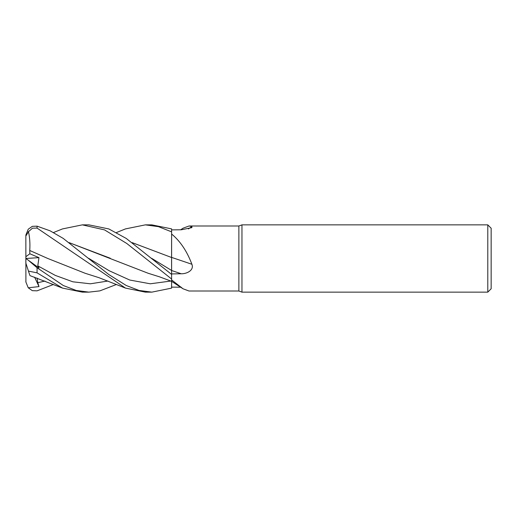 <?xml version="1.0" encoding="UTF-8"?>
<svg xmlns="http://www.w3.org/2000/svg" width="517" height="517" viewBox="0 0 517 517"><rect width="100%" height="100%" fill="white"/><g stroke="black" fill="none" stroke-linecap="round" stroke-linejoin="round"><path stroke-width="0.78" d="M181.215 287.213L171.605 287.122L171.605 279.044L171.605 279.91L183.024 288.783L189.035 291.013L238.88 291.013L238.88 225.987L241.962 224.863L487.789 224.863L491.15 228.23L491.15 288.77L487.789 292.137L241.962 292.137L238.88 291.013M171.605 274.424L171.592 270.449L171.605 274.424L126.226 238.427L108.841 228.947L88.866 224.863L82.345 224.863L104.537 229.891L126.82 243.507L171.605 279.018L171.605 257.337M171.579 261.072L171.579 259.398M132.152 242.622L171.579 257.505L171.605 234.033C180.213 241.116 186.98 251.197 191.897 264.271C194.302 270.391 186.598 273.958 181.215 273.758L171.605 273.926M180.666 229.794L183.024 228.217L189.035 225.987L238.88 225.987M189.035 225.987L191.897 226.504L191.891 227.635L181.215 229.787L171.605 229.878M241.962 292.137L241.962 224.863M487.789 292.137L487.789 224.863M171.605 257.408A569.443 58.033 -165.1 0 1 191.897 264.271M116.48 232.534L125.476 228.908L145.355 224.863L158.454 226.653L171.605 231.849L171.605 257.518L171.605 234.033M188.401 228.947A569.443 547.322 -111.7 0 0 191.897 226.504M171.605 279.018L171.605 279.91M171.605 287.135L171.592 281.338L171.605 288.118L151.836 292.137L145.355 292.137L125.476 288.092L98.915 277.661L85.208 273.299L47.713 258.448M132.203 242.66L171.605 257.511M145.355 224.863L151.714 224.863M171.605 231.849L171.605 228.882L151.836 224.863M116.48 284.466L99.859 290.877L88.866 292.137L82.345 292.137L62.518 288.092L29.921 275.606M88.866 292.137L76.238 290.47L63.307 285.52L37.062 267.741L28.235 260.174L39.008 267.987L37.799 265.854L38.956 257.634L29.837 253.776L29.74 250.48L47.596 258.397L29.747 250.474C30.193 243.442 29.74 237.077 28.377 231.377M28.241 260.18L25.85 258.461L25.85 263.082L28.461 271.108L37.062 272.853L62.518 288.092M151.836 292.137L139.047 290.444L126.232 285.494L108.719 274.469L63.19 238.389L50.155 230.847L37.062 226.162L32.325 226.336L28.235 229.205L25.915 234.912A11.212 11.212 0 0 0 25.85 236.075L28.461 231.706L32.448 228.191L37.062 228.081L125.476 288.092M25.85 280.925A11.212 11.212 0 0 0 25.908 282.088L25.85 236.547M53.503 284.466L37.062 290.838L32.325 290.664L28.235 287.795L25.915 282.088M171.579 260.626L171.605 270.456M110.276 258.242L69.2 242.667M53.503 232.534L62.518 228.908L82.345 224.863M69.142 242.622L148.23 273.293L159.54 276.834L171.605 281.338M28.241 287.795L39.008 286.599L37.799 282.728L37.088 278.075M29.721 274.992L28.377 270.863M39.008 286.599L34.607 277.196M29.837 253.776L25.85 256.729M25.908 258.494L38.956 257.634M171.605 270.507A566.794 57.768 -165.1 0 1 181.215 273.758M37.062 272.853L37.062 267.741M37.062 228.081L37.062 226.162M151.61 258.306L171.592 270.449M37.799 265.854L55.325 275.419L72.852 281.804L90.378 283.801L107.904 281.041M88.64 258.313L109.19 270.74L129.741 280.033L150.292 283.794L170.843 281.041M37.799 282.728L44.953 281.041M171.605 281.326L183.024 288.783"/></g></svg>
